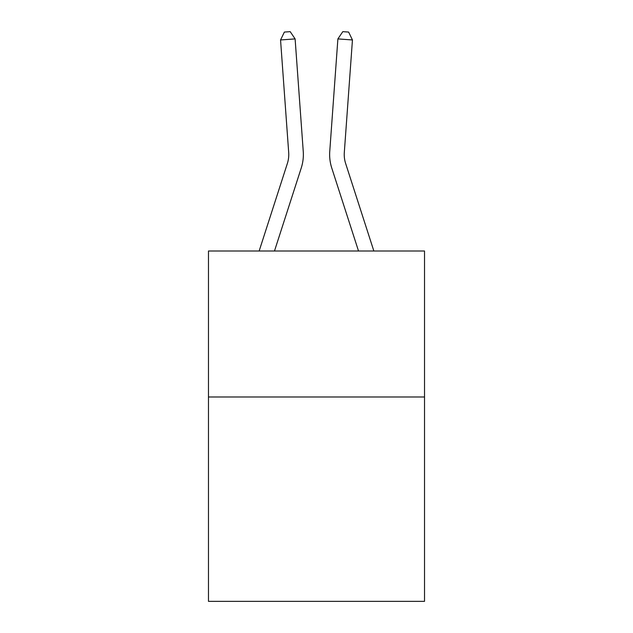 <?xml version="1.0" encoding="UTF-8"?>
<svg xmlns="http://www.w3.org/2000/svg" width="633" height="633" viewBox="0 0 633 633"><rect width="100%" height="100%" fill="white"/><g stroke="black" fill="none" stroke-linecap="round" stroke-linejoin="round"><path stroke-width="0.95" d="M424.521 396.978L424.521 601.35L208.479 601.35L208.479 251L424.521 251L424.521 396.978L208.479 396.978M259.15 251L287.358 163.496A29.197 29.197 0 0 0 288.688 152.434L280.554 39.958L295.113 38.906L303.247 151.382A43.796 43.796 0 0 1 301.253 167.974L274.485 251M373.85 251L345.642 163.496A29.197 29.197 0 0 1 344.312 152.434L352.446 39.958L337.887 38.906L329.753 151.382A43.796 43.796 0 0 0 331.747 167.974L358.515 251M287.358 163.496A29.197 29.197 0 0 0 288.688 152.434A29.197 29.197 0 0 1 287.358 163.496A29.197 29.197 0 0 0 288.688 152.434A29.197 29.197 0 0 1 287.358 163.496A29.197 29.197 0 0 0 288.688 152.434A29.197 29.197 0 0 1 287.358 163.496A29.197 29.197 0 0 0 288.688 152.434M337.887 38.906L329.753 151.382L337.887 38.906L329.753 151.382L337.887 38.906L329.753 151.382L337.887 38.906L329.753 151.382L337.887 38.906L342.801 31.65L348.625 32.069L352.446 39.958M345.642 163.496A29.197 29.197 0 0 1 344.312 152.434A29.197 29.197 0 0 0 345.642 163.496A29.197 29.197 0 0 1 344.312 152.434A29.197 29.197 0 0 0 345.642 163.496A29.197 29.197 0 0 1 344.312 152.434A29.197 29.197 0 0 0 345.642 163.496A29.197 29.197 0 0 1 344.312 152.434M280.554 39.958L284.375 32.069L290.199 31.65L295.113 38.906"/></g></svg>
